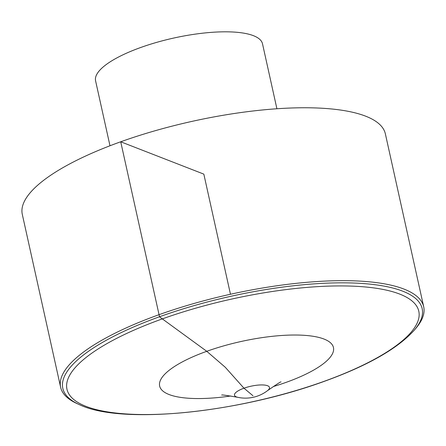 <?xml version="1.0" encoding="UTF-8"?>
<svg xmlns="http://www.w3.org/2000/svg" width="446" height="446" viewBox="0 0 446 446"><rect width="100%" height="100%" fill="white"/><g stroke="black" fill="none" stroke-linecap="round" stroke-linejoin="round"><path stroke-width="0.67" d="M77.186 403.652A185.943 54.055 -12.5 0 1 60.628 387.273A185.943 54.055 -12.5 0 1 159.049 314.681A185.943 54.055 -12.5 0 1 423.7 306.781A185.943 54.055 -12.5 0 1 415.616 328.624L414.178 330.296A184.047 53.503 167.5 0 0 230.916 296.278A184.047 53.503 167.5 0 0 79.198 404.561L77.186 403.652M60.628 387.273L22.3 214.375A185.943 54.055 -12.5 0 1 120.721 141.778A185.943 54.055 -12.5 0 1 385.372 133.884L423.7 306.781M109.984 145.77L95.583 80.826A85.493 24.853 -12.5 0 1 140.836 47.454A85.493 24.853 -12.5 0 1 262.51 43.819L276.91 108.763M230.465 294.254L203.833 174.13L120.721 141.778L159.529 316.844L206.76 351.303L225.247 367.248L243.973 388.204L252.966 395.741M323.417 381.581A180.184 52.377 -12.5 0 1 66.811 383.192A180.184 52.377 -12.5 0 1 338.397 285.931A180.184 52.377 -12.5 0 1 323.417 381.581M221.695 395.05C221.567 394.671 226.942 395.429 237.818 397.325A17.918 5.207 -12.5 0 1 236.391 396.907A17.918 5.207 -12.5 0 1 243.973 388.204A17.918 5.207 -12.5 0 1 264.545 385.071A17.918 5.207 -12.5 0 1 267.36 390.774C276.409 384.469 280.958 381.508 281.013 381.904M230.705 395.998A89.01 25.874 -12.5 0 1 160.387 388.048A89.01 25.874 -12.5 0 1 206.76 351.303A89.01 25.874 -12.5 0 1 324.008 339.049A89.01 25.874 -12.5 0 1 286.338 382.278A89.01 25.874 -12.5 0 1 273.247 386.57M414.178 330.296C397.419 348.8 367.303 365.871 323.835 381.508C237.545 412.946 121.134 425.021 79.198 404.561M237.818 397.325A36.332 36.332 0 0 0 267.36 390.774"/></g></svg>
